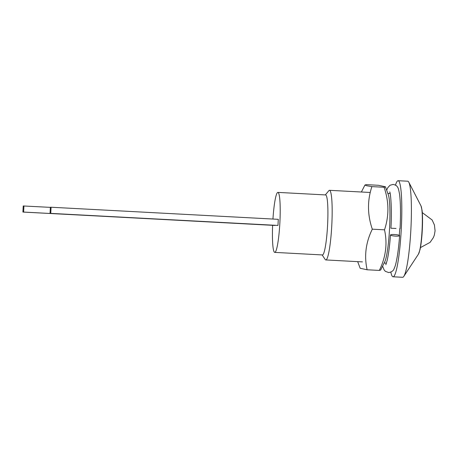 <?xml version="1.0" encoding="UTF-8"?>
<svg xmlns="http://www.w3.org/2000/svg" width="458" height="458" viewBox="0 0 458 458"><rect width="100%" height="100%" fill="white"/><g stroke="black" fill="none" stroke-linecap="round" stroke-linejoin="round"><path stroke-width="0.69" d="M418.452 254.127A24.623 2.92 93 0 0 422.081 229.979A24.623 2.92 93 0 0 421.017 205.928L422.087 210.434A23.885 2.834 93 0 1 422.282 229.996A23.885 2.834 93 0 1 419.997 249.765L418.452 254.127L403.801 276.392A48.107 5.708 93 0 1 402.616 277.296L393.027 276.781A48.107 5.708 93 0 1 390.846 272.109M395.477 185.124A48.107 5.708 93 0 1 398.139 180.704L407.735 181.213A48.107 5.708 93 0 1 408.817 182.238A48.107 5.708 93 0 1 410.889 229.218A48.107 5.708 93 0 1 403.801 276.392M398.139 180.704A48.107 5.708 93 0 1 401.3 228.708A48.107 5.708 93 0 1 393.027 276.781M399.731 228.697A34.877 4.139 93 0 1 399.731 228.719A34.877 4.139 93 0 1 399.307 235.343M325.34 194.913L328.833 190.711A34.86 4.133 93 0 1 329.508 190.316A34.86 4.133 93 0 1 331.798 225.101A34.86 4.133 93 0 1 325.798 259.938A34.86 4.133 93 0 1 325.174 259.468L322.146 254.923M272.945 219.044A30.039 3.561 93 0 1 277.914 192.4L325.621 194.931A30.045 3.567 93 0 1 327.596 224.912A30.045 3.567 93 0 1 322.426 254.94L274.72 252.387A30.039 3.561 93 0 1 272.613 225.365M277.914 192.4A30.039 3.561 93 0 1 279.89 222.37A30.039 3.561 93 0 1 274.72 252.387M275.075 225.325L22.9 212.065L23.221 205.968L50.351 207.365M23.948 205.963L23.627 212.065L275.069 225.451M23.627 212.065L22.9 212.065M50.042 213.342L277.972 225.433L50.042 213.342L50.357 207.239L51.084 207.234L278.292 219.33L277.972 225.433M51.084 207.234L50.764 213.336M396.021 228.456L390.903 228.221L396.021 228.456M395.54 236.11A4.586 0.761 4.2 0 0 399.616 235.652A4.586 0.761 4.2 0 0 394.556 234.525A4.586 0.761 4.2 0 0 390.479 234.983A4.586 0.761 4.2 0 0 395.54 236.11M385.43 186.79L388.487 195.205A34.888 4.139 -87 0 1 389.701 225.485A34.888 4.139 -87 0 1 385.733 259.062A34.888 4.139 -87 0 1 384.966 261.341L380.655 270.048L379.321 270.42C385.836 257.173 387.565 243.639 384.514 229.824C389.157 215.81 389.019 201.623 384.096 187.259L385.436 186.79L378.485 185.29L366.285 184.643L364.946 185.015L366.526 185.713L371.89 186.612C367.247 200.627 367.385 214.813 372.308 229.177C365.793 242.425 364.064 255.953 367.121 269.773L360.177 268.274L357.675 261.644M384.514 229.824L372.308 229.177M379.321 270.42L367.121 269.773M384.096 187.259L371.89 186.612M421.017 205.928L408.817 182.238M420.433 247.618L430.091 242.368L433.388 237.565L434.327 235.126L435.077 230.832L434.43 224.998L432.146 219.989L422.293 212.615M329.508 190.316L370.19 192.475M387.932 193.413L390.142 193.534M325.798 259.938L362.433 261.896M384.222 263.058L386.438 263.178M386.741 190.03L387.777 187.723L390.004 185.261L393.136 184.414C395.592 184.986 397.046 185.885 397.498 187.11C398.111 187.454 398.821 189.978 399.616 194.702C400.618 203.071 400.767 214.407 400.057 228.702M399.616 235.652C399.033 243.576 398.254 250.509 397.281 256.451C395.58 265.817 395.237 265.817 394.155 268.577C393.559 270.672 391.756 272 388.745 272.567L385.384 271.359L384.079 269.865L382.682 266.298M390.479 234.983C389.649 245.86 388.556 254.31 387.193 260.333L385.825 264.735M389.701 191.919C390.703 192.641 392.071 210.743 390.903 228.221M364.929 185.049L361.385 192.005"/></g></svg>
